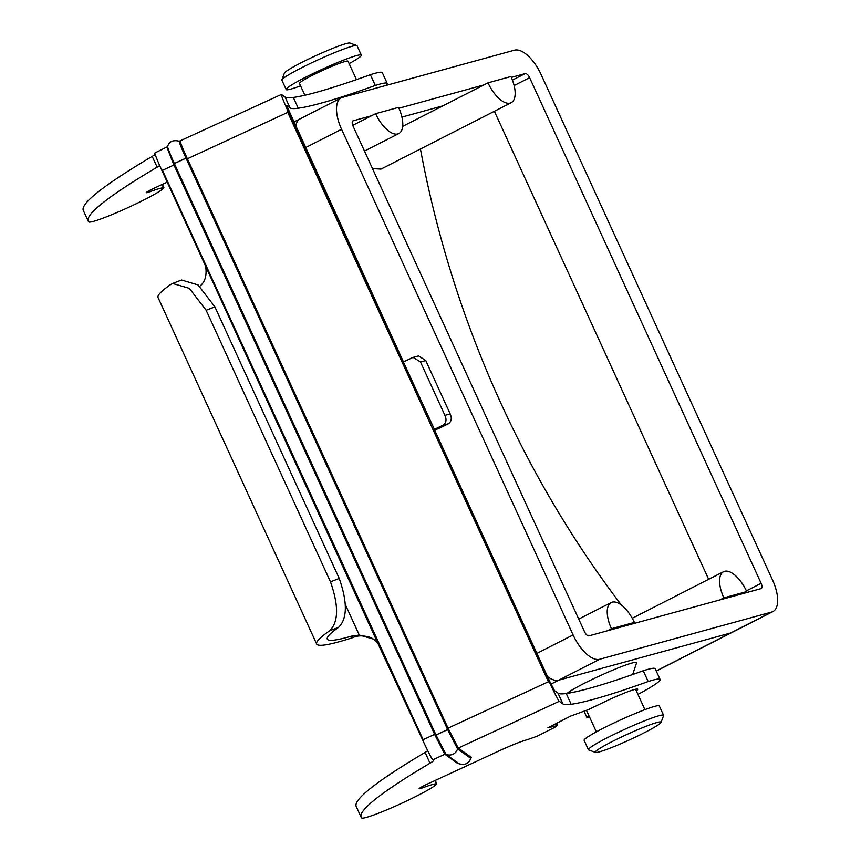 <?xml version="1.0" encoding="UTF-8"?>
<svg xmlns="http://www.w3.org/2000/svg" width="861" height="861" viewBox="0 0 861 861"><rect width="100%" height="100%" fill="white"/><g stroke="black" fill="none" stroke-linecap="round" stroke-linejoin="round"><path stroke-width="1.29" d="M372.512 168.638L381.046 169.09L511.219 102.696A25.841 11.699 63 0 0 510.939 76.532L488.015 82.828L402.7 126.352M420.437 149.007A975.696 866.241 -105.3 0 0 621.362 605.046M401.926 117.096L442.855 105.86L401.926 117.096M293.666 122.133L300.198 118.796A31.007 14.034 63 0 0 295.689 126.556A31.007 14.034 -117 0 1 300.198 118.796A31.007 14.034 -117 0 1 301.425 118.323M772.93 611.568A31.007 14.034 63 0 0 772.608 580.174L541.085 74.498A31.007 14.034 63 0 0 514.469 50.186L342.474 97.379A31.007 14.034 63 0 0 341.247 97.863A31.007 14.034 63 0 0 341.569 129.258L573.092 634.923A31.007 14.034 63 0 0 599.708 659.246L771.704 612.042A31.007 14.034 63 0 0 772.93 611.568L731.882 632.512A31.007 14.034 -117 0 1 730.655 632.986L558.66 680.179A31.007 14.034 -117 0 1 547.51 676.585A31.007 14.034 63 0 0 558.66 680.179L730.655 632.986A31.007 14.034 63 0 0 731.882 632.512L656.276 671.074M494.386 111.284L708.657 579.292L494.386 111.284M375.644 113.663A25.841 11.699 63 0 0 398.847 133.541A25.841 11.699 63 0 0 398.578 107.377L375.644 113.663L352.73 125.351M488.015 82.828A25.841 11.699 63 0 0 511.219 102.696M611.439 628.702L634.374 622.417A25.841 11.699 63 0 0 611.17 602.539A25.841 11.699 63 0 0 611.439 628.702L607.339 630.801M634.374 622.417L630.274 624.505M723.81 597.868L746.745 591.572A25.841 11.699 63 0 0 723.541 571.704A25.841 11.699 63 0 0 723.81 597.868L719.71 599.966M746.745 591.572L742.645 593.67M371.532 115.761L353.193 120.798A5.166 2.335 63 0 0 352.988 120.874A5.166 2.335 63 0 0 353.042 126.104L584.554 631.78A5.166 2.335 63 0 0 588.989 635.838L760.984 588.633A5.166 2.335 63 0 0 761.189 588.558A5.166 2.335 63 0 0 761.135 583.327L529.623 77.651A5.166 2.335 63 0 0 525.188 73.594L511.326 77.404M483.904 84.927L398.955 108.238M632.663 674.507L636.591 662.809A38.756 3.218 155.4 0 0 619.802 667.275A38.756 3.218 155.4 0 0 584.156 683.386A38.756 3.218 155.4 0 0 567.108 693.374M663.594 715.308L659.311 705.945A41.339 3.433 155.4 0 0 603.378 728.18A41.339 3.433 155.4 0 0 584.135 740.363L588.418 749.727A41.339 3.433 -24.6 0 1 607.662 737.554A41.339 3.433 -24.6 0 1 663.594 715.308A41.339 3.433 -24.6 0 1 663.583 715.631L661.033 722.422A36.173 3.003 155.4 0 0 645.449 726.533A36.173 3.003 155.4 0 0 612.106 741.601A36.173 3.003 155.4 0 0 595.489 752.428A36.173 3.003 155.4 0 0 629.402 739.933A36.173 3.003 155.4 0 0 661.033 722.422M595.489 752.428L588.676 749.92A41.339 3.433 -24.6 0 1 588.418 749.727M304.869 95.248L299.467 83.452A26.713 2.217 -24.6 0 1 322.832 70.311A26.713 2.217 -24.6 0 1 348.038 61.206L356.465 79.621M300.564 85.831A41.339 3.433 -24.6 0 1 286.164 89.533A41.339 3.433 -24.6 0 1 322.326 69.203A41.339 3.433 -24.6 0 1 361.34 55.126A41.339 3.433 -24.6 0 1 349.135 63.596M361.34 55.126L357.057 45.751A41.339 3.433 155.4 0 0 356.809 45.558A41.339 3.433 155.4 0 0 318.043 59.84A41.339 3.433 155.4 0 0 281.891 79.858A41.339 3.433 155.4 0 0 281.881 80.17L286.164 89.533M281.891 79.858L284.442 73.056A36.173 3.003 -24.6 0 1 316.073 55.556A36.173 3.003 -24.6 0 1 349.996 43.05L356.809 45.558M425.754 360.533L420.48 361.975L413.162 357.401L418.575 355.916L425.754 360.533L450.185 413.904C452.09 418.295 451.476 421.578 448.355 423.763L442.877 425.269A14.476 1.205 -24.6 0 1 434.353 429.273L433.783 429.531L549.727 682.784L548.425 681.74L287.757 112.382L287.822 110.725A20.675 0.979 65.2 0 1 281.364 94.462A20.675 0.979 65.2 0 1 281.472 94.495L285.088 97.078L290.017 107.851L286.444 105.386M385.986 85.443A65.188 5.414 155.4 0 0 387.235 83.42L382.306 72.647A65.188 5.414 155.4 0 0 370.37 74.713A314.448 26.121 -24.6 0 1 293.343 97.465A206.694 17.166 -24.6 0 1 285.088 97.078M155.152 154.42A20.675 1.722 -24.6 0 1 152.193 156.39A398.847 33.138 155.4 0 0 83.323 210.428L88.252 221.191A398.847 33.138 155.4 0 0 88.726 221.912A41.339 3.433 155.4 0 0 126.997 208.071A41.339 3.433 155.4 0 0 163.87 187.644L163.525 187.687A51.671 4.294 155.4 0 0 149.233 191.949A9.557 0.796 -24.6 0 1 146.241 192.681A9.557 0.796 -24.6 0 1 154.194 188.172L167.238 182.134M471.096 757.831L470.816 758.358L457.557 748.866L447.645 729.622L436 735.014L445.912 754.258L459.161 763.729A1.291 1.281 125.6 0 0 458.084 763.729L444.825 754.258L435.128 735.434L173.491 163.977L167.012 147.446M351.439 636.15A180.649 15.003 -24.6 0 1 327.298 639.12A180.649 15.003 -24.6 0 1 338.567 627.346L329.58 630.801A192.358 15.982 155.4 0 0 316.654 643.985A192.358 15.982 155.4 0 0 350.169 638.464A24.194 2.013 155.4 0 0 353.204 637.42L351.439 636.15L359.274 635.031L373.491 639.11L377.936 643.468L161.481 169.552A20.675 0.979 -114.8 0 1 154.883 152.978L167.583 146.628C169.079 141.505 172.986 139.697 179.325 141.215L179.357 141.236C178.83 141.548 181.036 147.177 185.987 158.123L174.342 163.515L435.978 734.971L447.623 729.579L186.008 158.176L173.491 163.977M161.481 169.552L162.471 170.349L423.138 739.696L423.106 740.977L377.936 643.468M180.444 141.236C179.917 141.538 182.08 147.048 186.934 157.767L186.008 158.176L186.934 157.767M186.966 157.843L448.516 729.138L447.623 729.579L448.516 729.138M448.559 729.213L458.256 748.048A1.291 1.281 125.6 0 0 457.557 748.866A8.438 8.395 125.6 0 1 445.912 754.258A1.291 1.281 125.6 0 0 444.825 754.258L432.803 759.822A20.675 0.979 -114.8 0 1 423.106 740.977M549.727 682.784A20.675 0.979 65.2 0 0 559.284 701.306L458.256 748.048L471.516 757.519A1.291 1.281 125.6 0 0 470.806 758.347A8.438 8.395 -54.4 0 1 459.161 763.729L458.547 763.621M287.822 110.725L434.353 429.273M403.432 361.878L286.519 105.354M172.598 283.452L181.531 280.008L198.062 284.937L214.906 306.882L206.145 310.251L189.312 288.338L172.598 283.452L170.952 284.313A192.358 15.982 155.4 0 0 158.026 297.508L316.654 643.985M432.803 759.822L433.524 760.338A20.675 1.722 -24.6 0 1 433.589 760.403A20.675 1.722 -24.6 0 1 430.016 763.201A398.847 33.138 155.4 0 0 361.146 817.229A398.847 33.138 155.4 0 0 361.609 817.95A41.339 3.433 155.4 0 0 399.881 804.109A41.339 3.433 155.4 0 0 436.753 783.682L435.257 780.421M436.753 783.682L436.409 783.725A51.671 4.294 155.4 0 0 422.127 787.987A9.557 0.796 -24.6 0 1 419.135 788.719A9.557 0.796 -24.6 0 1 427.078 784.21L499.251 750.814A31.007 2.572 -24.6 0 1 527.126 739.76L536.995 736.263L554.936 727.254L557.153 725.619L547.93 727.782L570.692 716.04L588.795 709.453A31.599 2.626 -24.6 0 1 595.188 706.343A103.352 8.588 155.4 0 0 604.056 702.092A28.661 2.379 -24.6 0 1 637.71 689.209A28.661 2.379 -24.6 0 1 636.29 690.813M588.913 715.652A16.983 1.41 155.4 0 0 586.868 717.407A16.983 1.41 155.4 0 0 589.537 717.019M637.936 694.407A65.188 5.414 155.4 0 0 660.118 679.458L655.189 668.696A65.188 5.414 155.4 0 0 643.253 670.751A314.448 26.121 -24.6 0 1 566.226 693.503A206.694 17.166 -24.6 0 1 557.971 693.116L554.484 690.619L549.383 680.685L434.697 430.188L435.386 429.887A17.995 1.496 155.4 0 0 448.355 423.763M660.118 679.458A65.188 5.414 155.4 0 0 648.182 681.525L643.253 670.751M648.182 681.525A314.448 26.121 -24.6 0 1 571.155 704.276A206.694 17.166 -24.6 0 1 562.9 703.889L559.284 701.306M433.783 429.531L434.697 430.188M427.734 750.706A20.675 1.722 -24.6 0 1 425.086 752.428A398.847 33.138 155.4 0 0 356.206 806.466L361.146 817.229M373.932 639.432A20.675 20.578 -54.4 0 0 369.638 637.226C363.31 635.364 357.832 635.429 353.204 637.42M387.235 83.42A65.188 5.414 155.4 0 0 375.299 85.476A314.448 26.121 -24.6 0 1 298.272 108.238A206.694 17.166 -24.6 0 1 290.017 107.851M370.37 74.713L375.299 85.476M159.672 165.516A20.675 1.722 -24.6 0 1 157.122 167.163A398.847 33.138 155.4 0 0 88.252 221.191M162.374 184.383L163.87 187.644M293.644 122.09L298.616 119.604M205.801 267.47C206.844 276.155 204.789 282.44 199.634 286.336M206.145 310.251L330.473 581.81L339.234 578.441C347.586 602.409 347.37 618.704 338.567 627.346M329.58 630.801C338.577 622.126 338.879 605.8 330.473 581.81M214.906 306.882L339.234 578.441M442.877 425.269C446.181 423.009 446.859 419.705 444.911 415.357L450.185 413.904M413.162 357.401L412.01 357.842A14.476 1.205 -24.6 0 1 403.475 361.857M420.48 361.975L444.911 415.357M167.712 146.628C167.238 146.908 169.445 152.548 174.342 163.515L173.535 164.053M435.128 735.434L436 735.014L435.096 735.348M656.222 670.956L771.704 612.042M550.986 684.097L599.708 659.246M341.569 129.258L305.375 147.715M573.092 634.923L536.898 653.391M761.135 583.327L746.401 590.84M529.623 77.651L514.125 85.551M525.188 73.594L512.424 80.105M423.138 739.696L435.526 733.927M174.858 164.58L162.471 170.349M287.757 112.382L186.46 159.21M447.128 728.557L548.425 681.74M571.155 704.276L566.226 693.503M562.9 703.889L557.971 693.116M430.016 763.201L425.086 752.428M436.409 783.725L434.966 780.561M422.127 787.987L421.642 786.932M557.153 725.619L556.109 723.358M293.343 97.465L298.272 108.238M152.193 156.39L157.122 167.163M162.072 184.523L163.525 187.687M148.759 190.894L149.233 191.949M345.433 604.788L359.274 635.031M398.847 133.541L364.472 151.073M611.17 602.539L578.743 619.081M723.541 571.704L632.265 618.263M341.247 97.863L300.198 118.796M644.921 709.647L635.569 689.241M596.35 731.882L586.556 710.508M281.364 94.462L179.325 141.215M586.868 717.407L584.167 711.509M557.605 725.597L556.497 723.165M470.816 758.358C468.545 763.696 464.671 765.494 459.161 763.729"/></g></svg>
